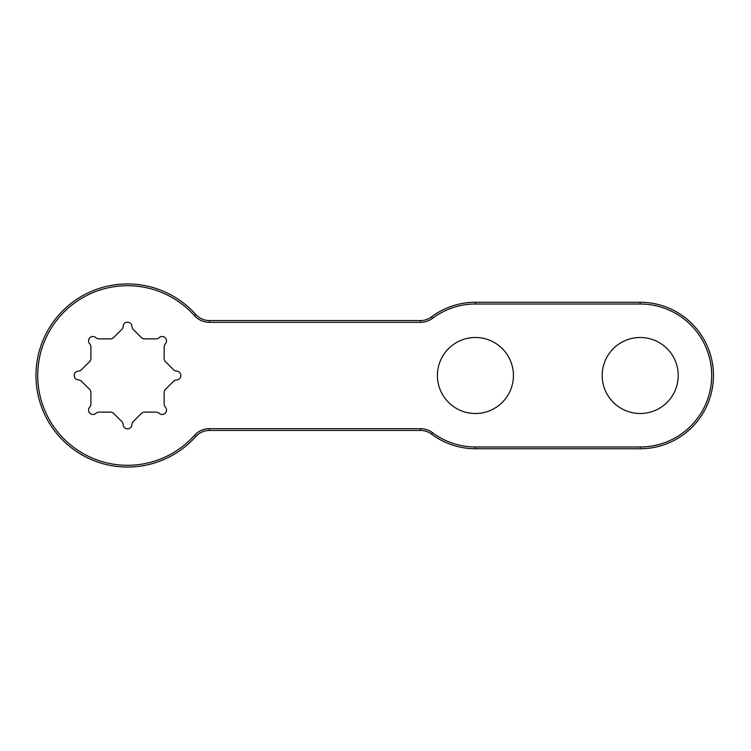<?xml version="1.0" encoding="UTF-8"?>
<svg xmlns="http://www.w3.org/2000/svg" width="751" height="751" viewBox="0 0 751 751"><rect width="100%" height="100%" fill="white"/><g stroke="black" fill="none" stroke-linecap="round" stroke-linejoin="round"><path stroke-width="0.56" stroke-dasharray="3.75 2.82" d="M437.411 375.5A38.01 38.01 0 0 1 475.421 337.49A38.01 38.01 0 0 1 513.431 375.5A38.01 38.01 0 0 1 475.421 413.51A38.01 38.01 0 0 1 437.411 375.5M602.199 375.5A38.01 38.01 0 0 1 640.209 337.49A38.01 38.01 0 0 1 678.219 375.5A38.01 38.01 0 0 1 640.209 413.51A38.01 38.01 0 0 1 602.199 375.5M78.404 379.893A4.759 4.759 0 0 1 81.549 381.283L89.519 389.253A4.759 4.759 0 0 1 90.909 392.613L90.909 403.954A4.759 4.759 0 0 1 89.679 407.145A4.393 4.393 0 0 0 89.829 413.2A4.393 4.393 0 0 0 95.884 413.35A4.759 4.759 0 0 1 99.076 412.121L110.416 412.121A4.759 4.759 0 0 1 113.776 413.51L121.746 421.48A4.759 4.759 0 0 1 123.136 424.625A4.393 4.393 0 0 0 127.52 428.821A4.393 4.393 0 0 0 131.923 424.644A4.759 4.759 0 0 1 133.303 421.508L141.301 413.51A4.759 4.759 0 0 1 144.671 412.121L155.983 412.121A4.759 4.759 0 0 1 159.174 413.35A4.393 4.393 0 0 0 165.229 413.2A4.393 4.393 0 0 0 165.38 407.145A4.759 4.759 0 0 1 164.15 403.954L164.15 392.642A4.759 4.759 0 0 1 165.539 389.271L173.537 381.273A4.759 4.759 0 0 1 176.673 379.893A4.393 4.393 0 0 0 180.85 375.491A4.393 4.393 0 0 0 176.654 371.107A4.759 4.759 0 0 1 173.509 369.717L165.539 361.747A4.759 4.759 0 0 1 164.15 358.387L164.15 347.046A4.759 4.759 0 0 1 165.38 343.855A4.393 4.393 0 0 0 165.229 337.8A4.393 4.393 0 0 0 159.174 337.65A4.759 4.759 0 0 1 155.983 338.879L144.643 338.879A4.759 4.759 0 0 1 141.282 337.49L133.312 329.52A4.759 4.759 0 0 1 131.923 326.375A4.393 4.393 0 0 0 127.539 322.179A4.393 4.393 0 0 0 123.136 326.356A4.759 4.759 0 0 1 121.756 329.492L113.758 337.49A4.759 4.759 0 0 1 110.388 338.879L99.076 338.879A4.759 4.759 0 0 1 95.884 337.65A4.393 4.393 0 0 0 89.829 337.8A4.393 4.393 0 0 0 89.679 343.855A4.759 4.759 0 0 1 90.909 347.046L90.909 358.358A4.759 4.759 0 0 1 89.519 361.729L81.521 369.727A4.759 4.759 0 0 1 78.386 371.107A4.393 4.393 0 0 0 74.208 375.509A4.393 4.393 0 0 0 78.404 379.893M432.529 432.689A20.07 20.07 0 0 0 420.476 428.671L420.485 430.426A18.306 18.306 0 0 1 431.478 434.097A73.241 73.241 0 0 0 475.421 448.741L475.421 446.986A71.486 71.486 0 0 1 432.529 432.689L431.478 434.097M195.767 436.538A18.306 18.306 0 0 1 209.416 430.426A18.306 18.306 0 0 0 195.767 436.538A91.547 91.547 0 0 1 64.004 441.428A91.547 91.547 0 0 1 64.004 309.572A91.547 91.547 0 0 1 195.767 314.462A18.306 18.306 0 0 0 209.416 320.574A18.306 18.306 0 0 1 195.767 314.462A91.547 91.547 0 0 0 64.004 309.572A91.547 91.547 0 0 0 64.004 441.428A91.547 91.547 0 0 0 195.767 436.538L194.453 435.364A89.791 89.791 0 0 1 65.224 440.161A89.791 89.791 0 0 1 65.224 310.839A89.791 89.791 0 0 1 194.453 315.636L195.767 314.462M431.478 316.903A18.306 18.306 0 0 1 420.485 320.574A18.306 18.306 0 0 0 431.478 316.903A73.241 73.241 0 0 1 475.421 302.259A73.241 73.241 0 0 0 431.478 316.903L432.529 318.311A71.486 71.486 0 0 1 475.421 304.014L640.209 304.014A71.486 71.486 0 0 1 711.695 375.5A71.486 71.486 0 0 1 640.209 446.986L475.421 446.986M640.209 304.014L640.209 302.259A73.241 73.241 0 0 1 713.45 375.5A73.241 73.241 0 0 1 640.209 448.741L640.209 446.986M432.529 318.311A20.07 20.07 0 0 1 420.485 322.329L420.485 320.574M194.453 315.636A20.07 20.07 0 0 0 209.426 322.329L420.485 322.329M194.453 435.364A20.07 20.07 0 0 1 209.416 428.671L209.416 430.426M420.476 428.671L209.416 428.671M209.416 322.329L209.416 320.574M475.421 304.014L475.421 302.259"/><path stroke-width="1.13" d="M602.199 375.5A38.01 38.01 0 0 1 640.209 337.49A38.01 38.01 0 0 1 678.219 375.5A38.01 38.01 0 0 1 640.209 413.51A38.01 38.01 0 0 1 602.199 375.5M81.549 381.283A4.759 4.759 0 0 0 78.404 379.893A4.393 4.393 0 0 1 74.208 375.509A4.393 4.393 0 0 1 78.386 371.107A4.759 4.759 0 0 0 81.521 369.727L89.519 361.729A4.759 4.759 0 0 0 90.909 358.358L90.909 347.046A4.759 4.759 0 0 0 89.679 343.855A4.393 4.393 0 0 1 89.829 337.8A4.393 4.393 0 0 1 95.884 337.65A4.759 4.759 0 0 0 99.076 338.879L110.388 338.879A4.759 4.759 0 0 0 113.758 337.49L121.756 329.492A4.759 4.759 0 0 0 123.136 326.356A4.393 4.393 0 0 1 127.539 322.179A4.393 4.393 0 0 1 131.923 326.375A4.759 4.759 0 0 0 133.312 329.52L141.282 337.49A4.759 4.759 0 0 0 144.643 338.879L155.983 338.879A4.759 4.759 0 0 0 159.174 337.65A4.393 4.393 0 0 1 165.229 337.8A4.393 4.393 0 0 1 165.38 343.855A4.759 4.759 0 0 0 164.15 347.046L164.15 358.387A4.759 4.759 0 0 0 165.539 361.747L173.509 369.717A4.759 4.759 0 0 0 176.654 371.107A4.393 4.393 0 0 1 180.85 375.491A4.393 4.393 0 0 1 176.673 379.893A4.759 4.759 0 0 0 173.537 381.273L165.539 389.271A4.759 4.759 0 0 0 164.15 392.642L164.15 403.954A4.759 4.759 0 0 0 165.38 407.145A4.393 4.393 0 0 1 165.229 413.2A4.393 4.393 0 0 1 159.174 413.35A4.759 4.759 0 0 0 155.983 412.121L144.671 412.121A4.759 4.759 0 0 0 141.301 413.51L133.303 421.508A4.759 4.759 0 0 0 131.923 424.644A4.393 4.393 0 0 1 127.52 428.821A4.393 4.393 0 0 1 123.136 424.625A4.759 4.759 0 0 0 121.746 421.48L113.776 413.51A4.759 4.759 0 0 0 110.416 412.121L99.076 412.121A4.759 4.759 0 0 0 95.884 413.35A4.393 4.393 0 0 1 89.829 413.2A4.393 4.393 0 0 1 89.679 407.145A4.759 4.759 0 0 0 90.909 403.954L90.909 392.613A4.759 4.759 0 0 0 89.519 389.253L81.549 381.283M437.411 375.5A38.01 38.01 0 0 1 475.421 337.49A38.01 38.01 0 0 1 513.431 375.5A38.01 38.01 0 0 1 475.421 413.51A38.01 38.01 0 0 1 437.411 375.5M640.209 304.014A71.486 71.486 0 0 1 711.695 375.5A71.486 71.486 0 0 1 640.209 446.986L475.421 446.986A71.486 71.486 0 0 1 432.529 432.689L431.478 434.097A18.306 18.306 0 0 0 420.485 430.426L209.416 430.426A18.306 18.306 0 0 0 195.767 436.538A91.547 91.547 0 0 1 64.004 441.428A91.547 91.547 0 0 1 64.004 309.572A91.547 91.547 0 0 1 195.767 314.462A18.306 18.306 0 0 0 209.416 320.574L420.485 320.574A18.306 18.306 0 0 0 431.478 316.903A73.241 73.241 0 0 1 475.421 302.259L640.209 302.259L475.421 302.259L475.421 304.014A71.486 71.486 0 0 0 432.529 318.311L431.478 316.903A18.306 18.306 0 0 1 420.485 320.574L209.416 320.574L209.416 322.329A20.07 20.07 0 0 1 194.453 315.636A89.791 89.791 0 0 0 65.224 310.839A89.791 89.791 0 0 0 65.224 440.161A89.791 89.791 0 0 0 194.453 435.364L195.767 436.538A18.306 18.306 0 0 1 209.416 430.426L420.485 430.426A18.306 18.306 0 0 1 431.478 434.097A73.241 73.241 0 0 0 475.421 448.741L640.209 448.741A73.241 73.241 0 0 0 713.45 375.5A73.241 73.241 0 0 0 640.209 302.259L640.209 304.014L475.421 304.014M640.209 446.986L640.209 448.741L475.421 448.741L475.421 446.986M209.416 322.329L420.476 322.329A20.07 20.07 0 0 0 432.529 318.311M432.529 432.689A20.07 20.07 0 0 0 420.485 428.671L420.485 430.426M194.453 435.364A20.07 20.07 0 0 1 209.416 428.671L420.485 428.671M420.485 322.329L420.485 320.574M194.453 315.636L195.767 314.462A18.306 18.306 0 0 0 209.416 320.574M209.416 428.671L209.416 430.426"/></g></svg>
